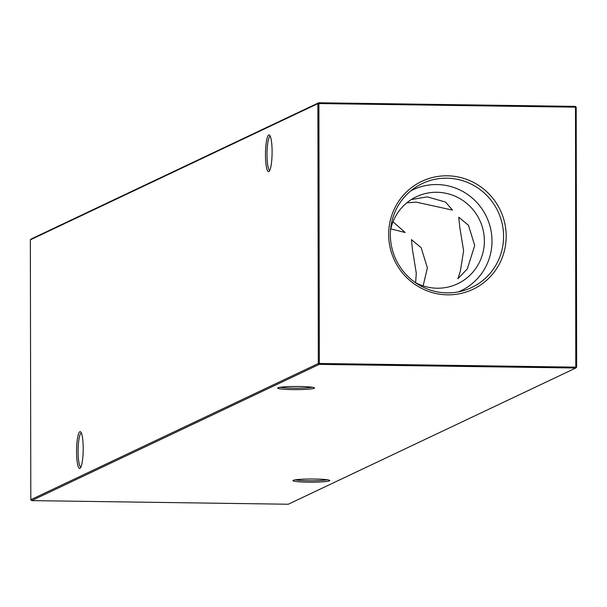 <?xml version="1.0" encoding="UTF-8"?>
<svg xmlns="http://www.w3.org/2000/svg" width="607" height="607" viewBox="0 0 607 607"><rect width="100%" height="100%" fill="white"/><g stroke="black" fill="none" stroke-linecap="round" stroke-linejoin="round"><path stroke-width="0.91" d="M411.341 199.536L427.252 196.865L445.508 202.048L452.496 210.105L416.167 202.123L406.766 202.859M272.103 151.712A18.385 3.301 90.8 0 1 269.144 171.364A18.385 3.301 90.8 0 1 265.479 154.853A18.385 3.301 90.8 0 1 269.652 135.217A18.385 3.301 90.8 0 1 272.103 151.712M270.259 136.234A17.072 3.065 -89.2 0 0 267.012 154.762A17.072 3.065 -89.2 0 0 269.781 170.362M83.197 448.505A18.385 3.301 90.8 0 1 80.238 468.156A18.385 3.301 90.8 0 1 76.573 451.646A18.385 3.301 90.8 0 1 80.746 432.009A18.385 3.301 90.8 0 1 83.197 448.505M81.353 433.026A17.072 3.065 -89.2 0 0 78.106 451.547A17.072 3.065 -89.2 0 0 80.875 467.155M295.374 479.834A17.072 1.48 179.9 0 0 308.273 480.736A17.072 1.48 179.9 0 0 327.317 479.773M308.037 482.163A18.385 1.586 -0.1 0 1 293.029 480.486A18.385 1.586 -0.1 0 1 314.661 479.022A18.385 1.586 -0.1 0 1 329.662 480.418A18.385 1.586 -0.1 0 1 308.037 482.163M280.138 387.281A17.072 1.48 179.9 0 0 293.029 388.192A17.072 1.48 179.9 0 0 312.081 387.228M292.794 389.611A18.385 1.586 -0.1 0 1 277.794 387.934A18.385 1.586 -0.1 0 1 299.426 386.477A18.385 1.586 -0.1 0 1 314.426 387.873A18.385 1.586 -0.1 0 1 292.794 389.611M474.697 245.501L467.329 268.901L457.883 278.742L460.425 270.798L463.604 250.752L459.78 227.215L458.748 217.207L468.505 225.334L474.697 245.501M415.613 282.703L416.288 273.173L412.457 249.629L411.432 239.621L421.19 247.747L427.374 267.915L423.132 285.889M388.655 234.492A59.744 58.545 64.7 0 0 447.526 294.835A59.744 58.545 64.7 0 0 506.185 236.146A59.744 58.545 64.7 0 0 447.313 175.802A59.744 58.545 64.7 0 0 388.655 234.492M390.354 234.734A57.551 56.398 64.7 0 0 463.839 290.533A57.551 56.398 64.7 0 0 503.582 236.335A57.551 56.398 64.7 0 0 473.384 185.241A57.551 56.398 64.7 0 0 415.097 187.639A57.551 56.398 64.7 0 0 390.354 234.734M458.497 291.853A55.897 54.782 64.7 0 0 491.996 241.025A55.897 54.782 64.7 0 0 410.689 190.939M415.142 282.445A48.15 47.179 64.7 0 0 457.625 283.765A48.15 47.179 64.7 0 0 484.371 240.918A48.15 47.179 64.7 0 0 416.402 196.736A48.15 47.179 64.7 0 0 390.506 230.448M30.35 239.841L30.805 499.728L318.334 363.517L317.878 103.63L30.35 239.841L31.207 238.983L318.736 102.765L575.337 106.384L576.195 107.272L576.65 367.159L575.793 368.017L319.191 364.397L31.663 500.616L288.264 504.235L575.793 368.017L575.497 107.181L318.895 103.562L319.35 363.456L576.65 367.159M393.017 221.805L405.18 232.519L390.832 228.862M575.337 106.384L575.497 107.181L576.195 107.272M319.191 364.397L319.35 363.456L318.334 363.517L319.191 364.397M31.663 500.616L30.805 499.728M318.895 103.562L318.736 102.765L317.878 103.63L318.895 103.562"/></g></svg>
